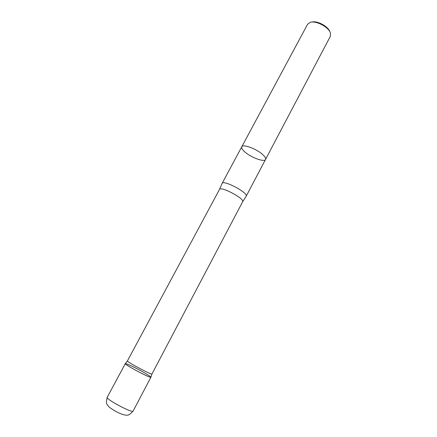 <?xml version="1.0" encoding="UTF-8"?>
<svg xmlns="http://www.w3.org/2000/svg" width="437" height="437" viewBox="0 0 437 437"><rect width="100%" height="100%" fill="white"/><g stroke="black" fill="none" stroke-linecap="round" stroke-linejoin="round"><path stroke-width="0.66" d="M329.798 31.666C328.225 26.367 317.038 20.419 311.761 22.074M241.765 146.81C242.759 143.784 256.464 148.771 262.653 154.512C265.068 156.703 266.024 158.347 265.532 159.45L330.334 36.331L330.465 33.19C328.995 27.192 315.918 20.239 310.128 22.374L307.599 24.243L241.765 146.81C242.759 143.784 256.464 148.771 262.653 154.512C265.068 156.703 266.024 158.347 265.532 159.45C264.39 162.455 251.062 157.555 244.835 151.934C242.295 149.683 241.268 147.979 241.765 146.81L222.105 183.409L219.489 189.434L127.435 360.907M246.091 196.35L246.184 196.208C248.751 193.017 223.323 179.498 222.105 183.409M151.972 373.957L151.967 373.979C152.136 375.372 126.167 361.563 127.418 360.924L125.326 363.611C123.496 364.141 151.492 379.026 150.907 377.218L151.961 373.985L242.65 201.752C245.037 198.819 220.581 185.818 219.489 189.434M130.554 365.534C127.32 364.043 125.566 363.409 125.304 363.639C123.955 364.376 151.038 378.781 150.902 377.246C151.639 376.716 138.524 369.183 130.554 365.534M133.094 411.086C132.744 413.571 105.344 399.003 107.207 397.326C106.218 401.521 106.229 403.957 107.24 404.64C108.545 406.481 108.605 407.229 116.215 411.649C121.071 414.15 124.676 415.314 127.036 415.15C128.167 415.592 130.182 414.243 133.094 411.086L150.902 377.246M265.532 159.45L246.184 196.208M246.151 196.273L242.65 201.752M125.304 363.639L107.207 397.326"/></g></svg>
